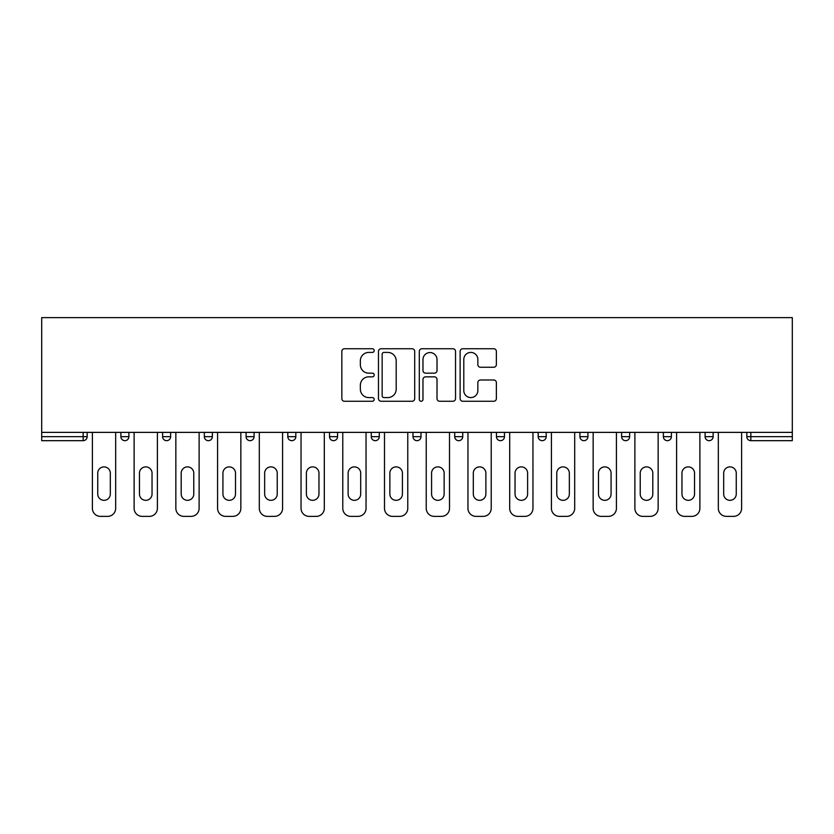 <?xml version="1.0" encoding="UTF-8"?>
<svg xmlns="http://www.w3.org/2000/svg" width="834" height="834" viewBox="0 0 834 834"><rect width="100%" height="100%" fill="white"/><g stroke="black" fill="none" stroke-linecap="round" stroke-linejoin="round"><path stroke-width="1.25" d="M374.205 350.582A1.835 1.835 0 0 0 372.36 348.748L344.463 348.748A2.627 2.627 0 0 0 341.836 351.375L341.836 398.631A2.627 2.627 0 0 0 344.463 401.258L372.36 401.258A1.835 1.835 0 0 0 374.205 399.423A1.835 1.835 0 0 0 372.36 397.589L368.753 397.589A8.403 8.403 0 0 1 360.351 389.186L360.351 385.245A8.403 8.403 0 0 1 368.753 376.843L372.36 376.843A1.835 1.835 0 0 0 374.205 374.998A1.835 1.835 0 0 0 372.36 373.163L368.753 373.163A8.403 8.403 0 0 1 360.351 364.76L360.351 360.82A8.403 8.403 0 0 1 368.753 352.417L372.36 352.417A1.835 1.835 0 0 0 374.205 350.582M493.738 367.252A2.627 2.627 0 0 0 496.366 364.635L496.366 351.375A2.627 2.627 0 0 0 493.738 348.748L462.755 348.748A2.627 2.627 0 0 0 460.128 351.375L460.128 398.631A2.627 2.627 0 0 0 462.755 401.258L493.738 401.258A2.627 2.627 0 0 0 496.366 398.631L496.366 382.618A2.627 2.627 0 0 0 493.738 379.991L480.478 379.991A2.627 2.627 0 0 0 477.851 382.618L477.851 390.562A7.026 7.026 0 0 1 470.824 397.589A7.026 7.026 0 0 1 463.798 390.562L463.798 359.444A7.026 7.026 0 0 1 470.824 352.417A7.026 7.026 0 0 1 477.851 359.444L477.851 364.635A2.627 2.627 0 0 0 480.478 367.252L493.738 367.252M792.3 432.377L41.7 432.377L41.7 317.629L792.3 317.629L792.3 440.675L750.84 440.675A4.014 4.014 0 0 1 746.826 436.662L746.826 432.377M414.707 351.375A2.627 2.627 0 0 0 412.079 348.748L381.096 348.748A2.627 2.627 0 0 0 378.469 351.375L378.469 398.631A2.627 2.627 0 0 0 381.096 401.258L412.079 401.258A2.627 2.627 0 0 0 414.707 398.631L414.707 351.375M421.921 348.748L452.904 348.748A2.627 2.627 0 0 1 455.531 351.375L455.531 398.631A2.627 2.627 0 0 1 452.904 401.258L439.643 401.258A2.627 2.627 0 0 1 437.016 398.631L437.016 379.47A2.627 2.627 0 0 0 434.399 376.843L425.601 376.843A2.627 2.627 0 0 0 422.974 379.47L422.974 399.423A1.835 1.835 0 0 1 421.139 401.258A1.835 1.835 0 0 1 419.293 399.423L419.293 351.375A2.627 2.627 0 0 1 421.921 348.748M83.16 440.675A4.014 4.014 0 0 0 87.174 436.662L83.16 436.662L83.16 440.675A4.014 4.014 0 0 0 87.174 436.662L87.174 432.377L87.174 436.662A4.014 4.014 0 0 1 83.16 440.675L41.7 440.675L41.7 436.662L83.16 436.662L83.16 432.377M41.7 432.377L41.7 436.662M120.878 432.377L120.878 436.662L120.878 432.377M124.891 440.675A4.014 4.014 0 0 1 120.878 436.662A4.014 4.014 0 0 0 124.891 440.675A4.014 4.014 0 0 0 128.905 436.662L128.905 432.377L128.905 436.662A4.014 4.014 0 0 1 124.891 440.675A4.014 4.014 0 0 1 120.878 436.662L128.905 436.662A4.014 4.014 0 0 1 124.891 440.675M162.609 432.377L162.609 436.662L162.609 432.377M170.636 432.377L170.636 436.662L170.636 432.377M204.34 436.662A4.014 4.014 0 0 0 208.354 440.675A4.014 4.014 0 0 0 212.368 436.662A4.014 4.014 0 0 1 208.354 440.675A4.014 4.014 0 0 0 212.368 436.662L212.368 432.377L212.368 436.662L204.34 436.662A4.014 4.014 0 0 0 208.354 440.675A4.014 4.014 0 0 1 204.34 436.662L204.34 432.377M246.072 432.377L246.072 436.662L246.072 432.377M254.089 432.377L254.089 436.662A4.014 4.014 0 0 1 250.085 440.675A4.014 4.014 0 0 1 246.072 436.662A4.014 4.014 0 0 0 250.085 440.675A4.014 4.014 0 0 0 254.089 436.662A4.014 4.014 0 0 1 250.085 440.675A4.014 4.014 0 0 1 246.072 436.662L254.089 436.662M287.803 432.377L287.803 436.662L287.803 432.377M295.82 432.377L295.82 436.662L295.82 432.377M329.524 432.377L329.524 436.662L329.524 432.377M337.551 432.377L337.551 436.662A4.014 4.014 0 0 1 333.537 440.675A4.014 4.014 0 0 1 329.524 436.662L337.551 436.662A4.014 4.014 0 0 1 333.537 440.675M371.255 432.377L371.255 436.662L371.255 432.377M379.282 432.377L379.282 436.662A4.014 4.014 0 0 1 375.269 440.675A4.014 4.014 0 0 1 371.255 436.662L379.282 436.662A4.014 4.014 0 0 1 375.269 440.675M421.014 432.377L421.014 436.662L412.986 436.662A4.014 4.014 0 0 0 417 440.675A4.014 4.014 0 0 1 412.986 436.662L412.986 432.377M462.745 432.377L462.745 436.662L454.718 436.662A4.014 4.014 0 0 0 458.731 440.675A4.014 4.014 0 0 1 454.718 436.662L454.718 432.377M496.449 432.377L496.449 436.662L496.449 432.377M504.476 432.377L504.476 436.662L504.476 432.377M538.18 432.377L538.18 436.662L538.18 432.377M546.197 432.377L546.197 436.662L546.197 432.377M579.911 432.377L579.911 436.662L579.911 432.377M587.928 432.377L587.928 436.662L587.928 432.377M621.632 432.377L621.632 436.662L621.632 432.377M629.66 432.377L629.66 436.662L629.66 432.377M671.391 432.377L671.391 436.662A4.014 4.014 0 0 1 667.377 440.675A4.014 4.014 0 0 1 663.364 436.662L663.364 432.377M713.122 432.377L713.122 436.662A4.014 4.014 0 0 1 709.109 440.675A4.014 4.014 0 0 1 705.095 436.662L705.095 432.377M166.623 440.675A4.014 4.014 0 0 1 162.609 436.662A4.014 4.014 0 0 0 166.623 440.675A4.014 4.014 0 0 0 170.636 436.662A4.014 4.014 0 0 1 166.623 440.675A4.014 4.014 0 0 1 162.609 436.662L170.636 436.662A4.014 4.014 0 0 1 166.623 440.675M291.806 440.675A4.014 4.014 0 0 1 287.803 436.662A4.014 4.014 0 0 0 291.806 440.675A4.014 4.014 0 0 0 295.82 436.662A4.014 4.014 0 0 1 291.806 440.675A4.014 4.014 0 0 1 287.803 436.662L295.82 436.662A4.014 4.014 0 0 1 291.806 440.675M417 440.675A4.014 4.014 0 0 0 421.014 436.662A4.014 4.014 0 0 1 417 440.675A4.014 4.014 0 0 1 412.986 436.662M458.731 440.675A4.014 4.014 0 0 0 462.745 436.662A4.014 4.014 0 0 1 458.731 440.675A4.014 4.014 0 0 1 454.718 436.662M500.463 440.675A4.014 4.014 0 0 1 496.449 436.662A4.014 4.014 0 0 0 500.463 440.675A4.014 4.014 0 0 0 504.476 436.662A4.014 4.014 0 0 1 500.463 440.675A4.014 4.014 0 0 1 496.449 436.662L504.476 436.662A4.014 4.014 0 0 1 500.463 440.675M542.194 440.675A4.014 4.014 0 0 1 538.18 436.662L546.197 436.662A4.014 4.014 0 0 1 542.194 440.675A4.014 4.014 0 0 0 546.197 436.662M583.915 440.675A4.014 4.014 0 0 1 579.911 436.662L587.928 436.662A4.014 4.014 0 0 1 583.915 440.675A4.014 4.014 0 0 0 587.928 436.662A4.014 4.014 0 0 1 583.915 440.675M625.646 440.675A4.014 4.014 0 0 1 621.632 436.662A4.014 4.014 0 0 0 625.646 440.675A4.014 4.014 0 0 0 629.66 436.662A4.014 4.014 0 0 1 625.646 440.675A4.014 4.014 0 0 1 621.632 436.662L629.66 436.662M383.984 352.417A1.835 1.835 0 0 0 382.149 354.262L382.149 395.743A1.835 1.835 0 0 0 383.984 397.589L387.789 397.589A8.403 8.403 0 0 0 396.192 389.186L396.192 360.82A8.403 8.403 0 0 0 387.789 352.417L383.984 352.417M437.016 359.579A7.026 7.026 0 0 0 430 352.553A7.026 7.026 0 0 0 422.974 359.579L422.974 370.536A2.627 2.627 0 0 0 425.601 373.163L434.399 373.163A2.627 2.627 0 0 0 437.016 370.536L437.016 359.579M115.665 432.377L115.665 508.354A8.027 8.027 0 0 1 107.638 516.371L100.414 516.371A8.027 8.027 0 0 1 92.386 508.354L92.386 432.377M97.745 473.17A6.286 6.286 0 0 1 104.031 466.884A6.286 6.286 0 0 1 110.317 473.17L110.317 494.041A6.286 6.286 0 0 1 104.031 500.327A6.286 6.286 0 0 1 97.745 494.041L97.745 473.17M157.397 432.377L157.397 508.354A8.027 8.027 0 0 1 149.369 516.371L142.145 516.371A8.027 8.027 0 0 1 134.118 508.354L134.118 432.377M139.466 473.17A6.286 6.286 0 0 1 145.752 466.884A6.286 6.286 0 0 1 152.038 473.17L152.038 494.041A6.286 6.286 0 0 1 145.752 500.327A6.286 6.286 0 0 1 139.466 494.041L139.466 473.17M199.118 432.377L199.118 508.354A8.027 8.027 0 0 1 191.101 516.371L183.876 516.371A8.027 8.027 0 0 1 175.849 508.354L175.849 432.377M181.197 473.17A6.286 6.286 0 0 1 187.483 466.884A6.286 6.286 0 0 1 193.769 473.17L193.769 494.041A6.286 6.286 0 0 1 187.483 500.327A6.286 6.286 0 0 1 181.197 494.041L181.197 473.17M240.849 432.377L240.849 508.354A8.027 8.027 0 0 1 232.832 516.371L225.607 516.371A8.027 8.027 0 0 1 217.58 508.354L217.58 432.377M222.928 473.17A6.286 6.286 0 0 1 229.214 466.884A6.286 6.286 0 0 1 235.501 473.17L235.501 494.041A6.286 6.286 0 0 1 229.214 500.327A6.286 6.286 0 0 1 222.928 494.041L222.928 473.17M282.58 432.377L282.58 508.354A8.027 8.027 0 0 1 274.553 516.371L267.339 516.371A8.027 8.027 0 0 1 259.311 508.354L259.311 432.377M264.659 473.17A6.286 6.286 0 0 1 270.946 466.884A6.286 6.286 0 0 1 277.232 473.17L277.232 494.041A6.286 6.286 0 0 1 270.946 500.327A6.286 6.286 0 0 1 264.659 494.041L264.659 473.17M324.311 432.377L324.311 508.354A8.027 8.027 0 0 1 316.284 516.371L309.06 516.371A8.027 8.027 0 0 1 301.043 508.354L301.043 432.377M306.391 473.17A6.286 6.286 0 0 1 312.677 466.884A6.286 6.286 0 0 1 318.963 473.17L318.963 494.041A6.286 6.286 0 0 1 312.677 500.327A6.286 6.286 0 0 1 306.391 494.041L306.391 473.17M366.043 432.377L366.043 508.354A8.027 8.027 0 0 1 358.015 516.371L350.791 516.371A8.027 8.027 0 0 1 342.774 508.354L342.774 432.377M348.122 473.17A6.286 6.286 0 0 1 354.408 466.884A6.286 6.286 0 0 1 360.695 473.17L360.695 494.041A6.286 6.286 0 0 1 354.408 500.327A6.286 6.286 0 0 1 348.122 494.041L348.122 473.17M407.774 432.377L407.774 508.354A8.027 8.027 0 0 1 399.747 516.371L392.522 516.371A8.027 8.027 0 0 1 384.495 508.354L384.495 432.377M389.853 473.17A6.286 6.286 0 0 1 396.14 466.884A6.286 6.286 0 0 1 402.426 473.17L402.426 494.041A6.286 6.286 0 0 1 396.14 500.327A6.286 6.286 0 0 1 389.853 494.041L389.853 473.17M449.505 432.377L449.505 508.354A8.027 8.027 0 0 1 441.478 516.371L434.253 516.371A8.027 8.027 0 0 1 426.226 508.354L426.226 432.377M431.574 473.17A6.286 6.286 0 0 1 437.86 466.884A6.286 6.286 0 0 1 444.147 473.17L444.147 494.041A6.286 6.286 0 0 1 437.86 500.327A6.286 6.286 0 0 1 431.574 494.041L431.574 473.17M491.226 432.377L491.226 508.354A8.027 8.027 0 0 1 483.209 516.371L475.985 516.371A8.027 8.027 0 0 1 467.957 508.354L467.957 432.377M473.305 473.17A6.286 6.286 0 0 1 479.592 466.884A6.286 6.286 0 0 1 485.878 473.17L485.878 494.041A6.286 6.286 0 0 1 479.592 500.327A6.286 6.286 0 0 1 473.305 494.041L473.305 473.17M532.957 432.377L532.957 508.354A8.027 8.027 0 0 1 524.94 516.371L517.716 516.371A8.027 8.027 0 0 1 509.689 508.354L509.689 432.377M515.037 473.17A6.286 6.286 0 0 1 521.323 466.884A6.286 6.286 0 0 1 527.609 473.17L527.609 494.041A6.286 6.286 0 0 1 521.323 500.327A6.286 6.286 0 0 1 515.037 494.041L515.037 473.17M574.689 432.377L574.689 508.354A8.027 8.027 0 0 1 566.661 516.371L559.447 516.371A8.027 8.027 0 0 1 551.42 508.354L551.42 432.377M556.768 473.17A6.286 6.286 0 0 1 563.054 466.884A6.286 6.286 0 0 1 569.341 473.17L569.341 494.041A6.286 6.286 0 0 1 563.054 500.327A6.286 6.286 0 0 1 556.768 494.041L556.768 473.17M616.42 432.377L616.42 508.354A8.027 8.027 0 0 1 608.393 516.371L601.168 516.371A8.027 8.027 0 0 1 593.151 508.354L593.151 432.377M598.499 473.17A6.286 6.286 0 0 1 604.786 466.884A6.286 6.286 0 0 1 611.072 473.17L611.072 494.041A6.286 6.286 0 0 1 604.786 500.327A6.286 6.286 0 0 1 598.499 494.041L598.499 473.17M658.151 432.377L658.151 508.354A8.027 8.027 0 0 1 650.124 516.371L642.899 516.371A8.027 8.027 0 0 1 634.882 508.354L634.882 432.377M640.231 473.17A6.286 6.286 0 0 1 646.517 466.884A6.286 6.286 0 0 1 652.803 473.17L652.803 494.041A6.286 6.286 0 0 1 646.517 500.327A6.286 6.286 0 0 1 640.231 494.041L640.231 473.17M699.882 432.377L699.882 508.354A8.027 8.027 0 0 1 691.855 516.371L684.631 516.371A8.027 8.027 0 0 1 676.603 508.354L676.603 432.377M681.962 473.17A6.286 6.286 0 0 1 688.248 466.884A6.286 6.286 0 0 1 694.534 473.17L694.534 494.041A6.286 6.286 0 0 1 688.248 500.327A6.286 6.286 0 0 1 681.962 494.041L681.962 473.17M741.614 432.377L741.614 508.354A8.027 8.027 0 0 1 733.586 516.371L726.362 516.371A8.027 8.027 0 0 1 718.335 508.354L718.335 432.377M723.683 473.17A6.286 6.286 0 0 1 729.969 466.884A6.286 6.286 0 0 1 736.255 473.17L736.255 494.041A6.286 6.286 0 0 1 729.969 500.327A6.286 6.286 0 0 1 723.683 494.041L723.683 473.17M750.84 432.377L750.84 436.662L792.3 436.662M746.826 436.662L750.84 436.662L750.84 440.675M667.377 440.675A4.014 4.014 0 0 0 671.391 436.662L663.364 436.662M709.109 440.675A4.014 4.014 0 0 0 713.122 436.662L705.095 436.662"/></g></svg>
